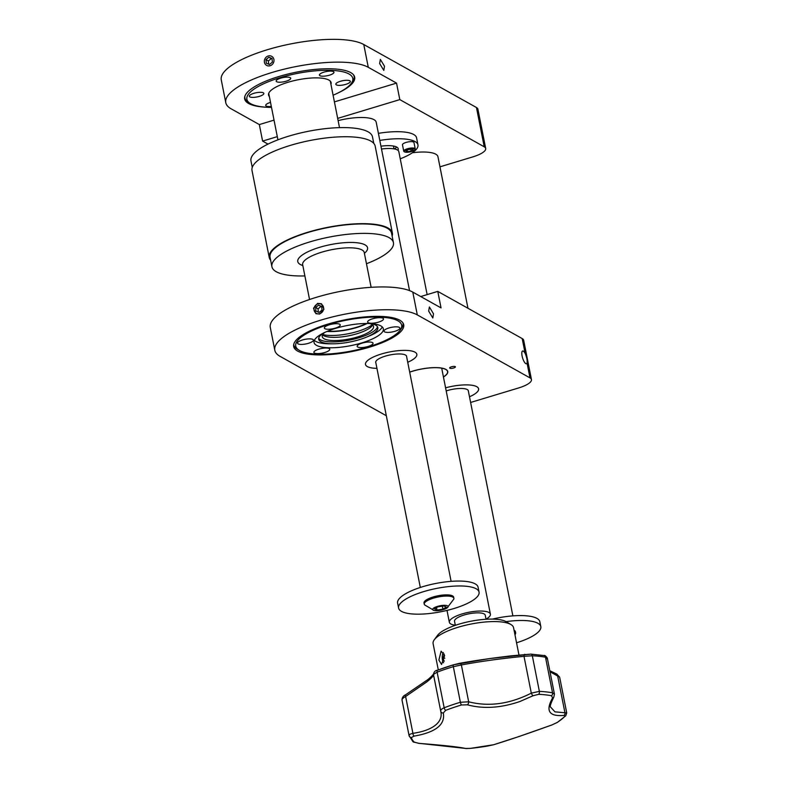 <?xml version="1.0" encoding="UTF-8"?>
<svg xmlns="http://www.w3.org/2000/svg" width="788" height="788" viewBox="0 0 788 788"><rect width="100%" height="100%" fill="white"/><g stroke="black" fill="none" stroke-linecap="round" stroke-linejoin="round"><path stroke-width="1.18" d="M333.097 95.21A53.988 15.622 168.8 0 0 351.231 83.469A53.988 15.622 168.8 0 0 348.995 73.983A53.988 15.622 168.8 0 0 280.429 77.559A53.988 15.622 168.8 0 0 250.269 103.464A53.988 15.622 168.8 0 0 250.673 103.701A53.988 15.622 168.8 0 0 271.515 107.404M250.269 103.464L248.417 102.351A55.662 16.105 -11.2 0 1 244.92 98.076A55.662 16.105 -11.2 0 1 244.969 95.988M271.318 106.439A7.407 2.147 -11.2 0 1 266.236 106.055A7.407 2.147 -11.2 0 1 265.714 105.454A7.407 2.147 -11.2 0 1 270.52 102.41M263.33 92.817A7.407 2.147 -11.2 0 1 263.852 93.408A7.407 2.147 -11.2 0 1 258.178 96.688A7.407 2.147 -11.2 0 1 249.835 96.894A7.407 2.147 -11.2 0 1 249.313 96.294A7.407 2.147 -11.2 0 1 254.987 93.014A7.407 2.147 -11.2 0 1 263.33 92.817M290.181 77.638A7.407 2.147 -11.2 0 1 290.703 78.239A7.407 2.147 -11.2 0 1 285.029 81.519A7.407 2.147 -11.2 0 1 276.686 81.716A7.407 2.147 -11.2 0 1 276.174 81.115A7.407 2.147 -11.2 0 1 281.838 77.835A7.407 2.147 -11.2 0 1 290.181 77.638M333.432 71.619A7.407 2.147 -11.2 0 1 333.954 72.22A7.407 2.147 -11.2 0 1 328.281 75.5A7.407 2.147 -11.2 0 1 319.948 75.697A7.407 2.147 -11.2 0 1 319.426 75.096A7.407 2.147 -11.2 0 1 325.089 71.826A7.407 2.147 -11.2 0 1 333.432 71.619M349.833 80.79A7.407 2.147 -11.2 0 1 350.355 81.391A7.407 2.147 -11.2 0 1 344.681 84.661A7.407 2.147 -11.2 0 1 336.338 84.868A7.407 2.147 -11.2 0 1 335.816 84.267A7.407 2.147 -11.2 0 1 341.49 80.987A7.407 2.147 -11.2 0 1 349.833 80.79M269.358 96.54A31.894 9.229 -11.2 0 1 268.55 95.033A31.894 9.229 -11.2 0 1 292.969 80.918A31.894 9.229 -11.2 0 1 328.872 80.061A31.894 9.229 -11.2 0 1 331.118 82.642A31.894 9.229 -11.2 0 1 330.94 84.346M353.29 74.535A55.662 16.105 -11.2 0 1 354.127 76.456A55.662 16.105 -11.2 0 1 352.522 81.735L351.231 83.469M252.259 167.45L250.968 160.919A61.937 17.917 -11.2 0 1 298.376 133.507A61.937 17.917 -11.2 0 1 368.134 131.842A61.937 17.917 -11.2 0 1 372.488 136.856L373.778 143.386M270.619 260.178A62.774 18.163 -11.2 0 1 269.22 257.44A62.774 18.163 -11.2 0 1 317.278 229.663A62.774 18.163 -11.2 0 1 387.972 227.968A62.774 18.163 -11.2 0 1 392.385 233.051A62.774 18.163 -11.2 0 1 392.138 236.114M269.22 257.44L252.012 170.513A62.774 18.163 -11.2 0 1 300.07 142.727A62.774 18.163 -11.2 0 1 370.764 141.042A62.774 18.163 -11.2 0 1 375.177 146.125L392.385 233.051M304.877 275.928A61.937 17.917 -11.2 0 1 276.263 271.732A61.937 17.917 -11.2 0 1 271.909 266.708A61.937 17.917 -11.2 0 1 319.327 239.296A61.937 17.917 -11.2 0 1 389.075 237.631A61.937 17.917 -11.2 0 1 393.429 242.645A61.937 17.917 -11.2 0 1 366.459 263.734M271.909 266.708L270.048 257.282A61.937 17.917 -11.2 0 1 317.456 229.869A61.937 17.917 -11.2 0 1 387.213 228.195A61.937 17.917 -11.2 0 1 391.567 233.218L393.429 242.645M366.381 323.484A28.457 8.235 -11.2 0 1 327.729 331.147M372.291 324.715A29.294 8.471 -11.2 0 1 322.725 334.536M372.635 324.991A26.162 7.565 -11.2 0 1 372.163 325.769A26.162 7.565 -11.2 0 1 348.995 335.737A26.162 7.565 -11.2 0 1 323.444 335.56A26.162 7.565 -11.2 0 1 323.247 335.452A26.162 7.565 -11.2 0 1 322.519 334.92M367.1 323.494A29.294 8.471 -11.2 0 1 327.059 331.413M324.587 332.516A26.162 7.565 168.8 0 0 322.233 336.624A26.162 7.565 168.8 0 0 324.075 338.751A26.162 7.565 168.8 0 0 353.526 338.042A26.162 7.565 168.8 0 0 373.551 326.468A26.162 7.565 168.8 0 0 371.709 324.351A26.162 7.565 168.8 0 0 369.808 323.563M397.871 320.775A53.988 15.622 168.8 0 0 329.295 324.351A53.988 15.622 168.8 0 0 299.135 350.266A53.988 15.622 168.8 0 0 299.538 350.493A53.988 15.622 168.8 0 0 352.285 350.847A53.988 15.622 168.8 0 0 400.097 330.271A53.988 15.622 168.8 0 0 397.871 320.775M299.135 350.266L297.283 349.143A55.662 16.105 -11.2 0 1 293.786 344.878A55.662 16.105 -11.2 0 1 293.727 344.454M357.722 347.025A8.097 2.344 168.8 0 0 366.844 346.809A8.097 2.344 168.8 0 0 373.039 343.223A8.097 2.344 168.8 0 0 372.468 342.573A8.097 2.344 168.8 0 0 363.357 342.79A8.097 2.344 168.8 0 0 357.151 346.375A8.097 2.344 168.8 0 0 357.722 347.025M384.574 331.856A8.097 2.344 168.8 0 0 393.695 331.63A8.097 2.344 168.8 0 0 399.9 328.054A8.097 2.344 168.8 0 0 399.329 327.394A8.097 2.344 168.8 0 0 390.208 327.611A8.097 2.344 168.8 0 0 384.012 331.196A8.097 2.344 168.8 0 0 384.574 331.856M368.183 322.686A8.097 2.344 168.8 0 0 377.304 322.469A8.097 2.344 168.8 0 0 383.5 318.884A8.097 2.344 168.8 0 0 382.929 318.234A8.097 2.344 168.8 0 0 373.808 318.451A8.097 2.344 168.8 0 0 367.612 322.036A8.097 2.344 168.8 0 0 368.183 322.686M324.932 328.704A8.097 2.344 168.8 0 0 334.053 328.478A8.097 2.344 168.8 0 0 340.249 324.902A8.097 2.344 168.8 0 0 339.677 324.242A8.097 2.344 168.8 0 0 330.556 324.459A8.097 2.344 168.8 0 0 324.361 328.044A8.097 2.344 168.8 0 0 324.932 328.704M298.071 343.873A8.097 2.344 168.8 0 0 307.192 343.657A8.097 2.344 168.8 0 0 313.397 340.071A8.097 2.344 168.8 0 0 312.826 339.421A8.097 2.344 168.8 0 0 303.705 339.638A8.097 2.344 168.8 0 0 297.509 343.223A8.097 2.344 168.8 0 0 298.071 343.873M314.471 353.044A8.097 2.344 168.8 0 0 323.592 352.827A8.097 2.344 168.8 0 0 329.788 349.242A8.097 2.344 168.8 0 0 329.217 348.582A8.097 2.344 168.8 0 0 320.105 348.798A8.097 2.344 168.8 0 0 313.9 352.384A8.097 2.344 168.8 0 0 314.471 353.044M316.53 345.361A35.322 10.214 168.8 0 0 356.314 344.405A35.322 10.214 168.8 0 0 383.352 328.773A35.322 10.214 168.8 0 0 380.87 325.917A35.322 10.214 168.8 0 0 341.096 326.862A35.322 10.214 168.8 0 0 314.048 342.494A35.322 10.214 168.8 0 0 316.53 345.361M314.343 340.377A35.322 10.214 168.8 0 0 315.752 341.381A35.322 10.214 168.8 0 0 330.251 343.804L333.196 343.795A30.131 8.717 168.8 0 0 366.144 337.274A30.131 8.717 168.8 0 0 377.826 327.581A30.131 8.717 168.8 0 0 375.709 325.139A30.131 8.717 168.8 0 0 370.941 323.632M366.144 337.274L368.873 336.161A35.322 10.214 168.8 0 0 382.269 326.921M323.563 333.009A30.131 8.717 168.8 0 0 318.707 339.283A30.131 8.717 168.8 0 0 320.824 341.726A30.131 8.717 168.8 0 0 333.196 343.795M318.697 338.308A30.131 8.717 168.8 0 0 320.45 339.845A30.131 8.717 168.8 0 0 352.778 339.411A30.131 8.717 168.8 0 0 377.462 326.675M402.895 322.844A55.662 16.105 -11.2 0 1 402.993 323.247A55.662 16.105 -11.2 0 1 401.387 328.527L400.097 330.271M384.495 66.241L380.348 59.386L379.649 63.532L383.795 70.398L384.495 66.241M266.738 107.247A56.076 16.223 -11.2 0 1 244.664 98.943A56.076 16.223 -11.2 0 1 278.991 76.485A56.076 16.223 -11.2 0 1 354.689 77.155A56.076 16.223 -11.2 0 1 337.451 93.25M334.417 101.888L396.541 83.104L368.282 67.315A75.333 21.798 168.8 0 0 283.453 69.344A75.333 21.798 168.8 0 0 225.782 102.686L221.27 79.893A75.333 21.798 -11.2 0 1 278.932 46.551A75.333 21.798 -11.2 0 1 363.77 44.522L476.445 107.503A20.921 6.058 168.8 0 1 477.912 109.197L485.694 148.489A20.921 6.058 168.8 0 0 484.226 146.795L399.802 99.613L337.688 118.387M225.782 102.686A75.333 21.798 168.8 0 0 231.071 108.783L259.331 124.573L262.601 141.082L277.297 136.639M262.601 141.082L268.009 144.106M485.694 148.489A20.921 6.058 168.8 0 1 472.889 156.871L439.96 166.829M396.541 83.104L399.802 99.613M259.331 124.573L274.037 120.131M516.554 642.781A41.015 11.869 168.8 0 0 534.136 635.197A41.015 11.869 168.8 0 0 540.814 626.618A41.015 11.869 168.8 0 0 506.103 621.624M540.814 626.618L539.839 621.702A41.015 11.869 168.8 0 0 492.382 619.102M419.492 592.97A41.015 11.869 168.8 0 0 398.59 608.04A41.015 11.869 168.8 0 0 458.153 607.174A41.015 11.869 168.8 0 0 479.055 592.103A41.015 11.869 168.8 0 0 419.492 592.97M479.055 592.103L478.08 587.188A41.015 11.869 168.8 0 0 418.517 588.055A41.015 11.869 168.8 0 0 397.615 603.125L398.59 608.04M407.731 362.263A26.181 7.575 168.8 0 0 416.35 356.373A26.181 7.575 168.8 0 0 416.842 354.285A26.181 7.575 168.8 0 0 393.054 351.34A26.181 7.575 168.8 0 0 365.977 362.352A26.181 7.575 168.8 0 0 365.484 364.45A26.181 7.575 168.8 0 0 376.94 368.36A26.162 7.565 -11.2 0 1 365.504 364.45A26.162 7.565 -11.2 0 1 381.51 353.97A26.162 7.565 -11.2 0 1 416.822 354.285A26.162 7.565 -11.2 0 1 407.731 362.253M406.618 356.639A15.74 4.551 168.8 0 0 406.598 356.304A15.74 4.551 168.8 0 0 392.296 354.541A15.74 4.551 168.8 0 0 376.024 361.16A15.74 4.551 168.8 0 0 375.718 362.421A15.74 4.551 168.8 0 0 375.827 362.736M409.543 290.614L376.191 122.189A31.392 9.082 168.8 0 0 338.121 120.623M468.377 391.153A15.74 4.551 168.8 0 0 468.358 390.828A15.74 4.551 168.8 0 0 447.929 390.395A15.74 4.551 168.8 0 0 446.205 390.917M467.964 308.266L437.951 156.704A31.392 9.082 168.8 0 0 412.39 152.754M445.584 387.824A26.162 7.565 168.8 0 1 478.572 388.799A26.162 7.565 168.8 0 1 469.49 396.768A26.181 7.575 168.8 0 0 478.602 388.799A26.181 7.575 168.8 0 0 445.584 387.814M412.794 292.112L417.305 314.904A75.333 21.798 168.8 0 0 332.467 316.934A75.333 21.798 168.8 0 0 274.805 350.266L270.294 327.473A75.333 21.798 -11.2 0 1 327.956 294.141A75.333 21.798 -11.2 0 1 412.794 292.112L441.044 307.901L437.773 291.393L522.198 338.574L525.133 353.369A6.659 2.049 73.2 0 0 523.311 351.113A6.659 2.049 73.2 0 0 522.621 350.995A6.659 2.049 73.2 0 0 522.316 356.964A6.659 2.049 73.2 0 0 525.783 363.613A6.659 2.049 73.2 0 0 526.473 363.731A6.659 2.049 73.2 0 0 527.054 363.081L529.979 377.876A20.921 6.058 -11.2 0 1 531.457 379.57A20.921 6.058 -11.2 0 1 518.642 387.952L470.613 402.461M525.133 353.369C526.827 357.319 527.467 360.559 527.054 363.081M453.612 368.016A2.925 0.847 -11.2 0 1 449.652 367.976A2.925 0.847 -11.2 0 1 451.445 366.804A2.925 0.847 -11.2 0 1 455.405 366.834A2.925 0.847 -11.2 0 1 453.612 368.016M428.672 311.112L432.819 317.978L433.518 313.831L429.371 306.965L428.672 311.112M319.711 314.048L315.909 313.693L313.516 308.236L317.594 303.36L321.465 303.754L323.927 309.251L319.711 314.048M409.681 372.094A26.201 7.575 -11.2 0 1 412.37 371.217A26.201 7.575 -11.2 0 1 447.742 371.532A26.201 7.575 -11.2 0 1 443.447 377.028M369.395 347.203A56.076 16.223 -11.2 0 1 293.688 346.533A56.076 16.223 -11.2 0 1 328.015 324.075A56.076 16.223 -11.2 0 1 403.712 324.745A56.076 16.223 -11.2 0 1 369.395 347.203M437.773 291.393L420.733 296.544M522.198 338.574A20.921 6.058 -11.2 0 1 523.675 340.268L531.457 379.57M274.805 350.266A75.333 21.798 168.8 0 0 280.095 356.373L386.327 415.739M417.305 314.904L529.979 377.876M443.437 376.95A26.034 7.535 168.8 0 0 447.574 371.562A26.034 7.535 168.8 0 0 445.742 369.454A26.034 7.535 168.8 0 0 409.691 372.143M378.407 133.349A41.015 11.869 -11.2 0 1 413.68 134.492A41.015 11.869 -11.2 0 1 416.566 137.811L417.965 144.893A41.015 11.869 -11.2 0 1 400.245 158.802M379.806 140.422A41.015 11.869 -11.2 0 1 415.079 141.564A41.015 11.869 -11.2 0 1 417.965 144.893M380.949 146.184A20.921 6.058 -11.2 0 1 396.788 147.1A20.921 6.058 -11.2 0 1 398.255 148.794A20.921 6.058 -11.2 0 1 397.95 150.321M396.659 147.021A20.921 6.058 -11.2 0 1 394.394 148.942M486.038 619.26L485.231 615.192A15.652 4.531 168.8 0 0 474.061 613.044A15.652 4.531 168.8 0 0 457.257 617.881A15.652 4.531 168.8 0 0 454.528 621.269L455.326 625.337M486.009 619.132A20.921 6.058 168.8 0 0 486.757 618.698A20.921 6.058 168.8 0 0 490.402 614.167A20.921 6.058 168.8 0 0 475.469 611.291A20.921 6.058 168.8 0 0 453.001 617.762A20.921 6.058 168.8 0 0 449.347 622.293A20.921 6.058 168.8 0 0 455.306 625.209M427.135 294.614L398.817 151.621A20.921 6.058 168.8 0 0 381.51 149.021M444.639 655.527L441.113 651.174L438.886 660.088L441.566 664.471L444.639 655.527M434.286 639.767L437.498 635.414A36.829 10.658 -11.2 0 1 488.481 619.141A36.829 10.658 -11.2 0 1 506.369 621.781L510.988 624.579A41.015 11.869 168.8 0 0 491.062 621.634A41.015 11.869 168.8 0 0 434.286 639.767A41.015 11.869 168.8 0 0 433.104 643.658L438.305 669.938M546.695 658.798C547.788 658.128 547.384 657.596 545.483 657.212A82.445 23.857 168.8 0 0 532.324 655.774L524 656.315C500.587 658.61 479.715 661.496 461.374 664.964L453.327 666.687A82.445 23.857 168.8 0 0 437.123 672.184L433.459 674.449C433.932 675.503 431.686 678.005 426.732 681.955L405.623 696.503C403.141 697.892 401.939 699.064 402.018 700L409.07 735.588C409.002 734.682 410.282 733.933 412.912 733.332C422.762 731.924 430.228 729.245 435.311 725.285C440.256 721.286 442.068 716.617 440.748 711.278L433.459 674.449L440.709 711.101M440.728 711.19L440.778 711.387A2.512 2.226 -14.3 0 1 440.748 711.278C440.512 709.978 441.654 708.806 444.176 707.782A82.445 23.857 -11.2 0 1 460.379 702.275L468.673 701.793C488.816 706.954 509.698 704.068 531.299 693.144L539.366 691.362A82.445 23.857 -11.2 0 1 552.536 692.81L554.437 694.13L547.296 658.059C545.759 655.941 544.666 655.104 544.035 655.557L530.945 654.119A2.512 1.576 -87.1 0 0 530.718 654.139L511.028 655.852C491.18 658.216 473.903 660.728 459.207 663.398L453.563 664.796A2.512 0.749 -106.6 0 0 453.514 664.806L437.616 670.204A2.512 1.241 -111.1 0 1 437.744 670.164A80.524 23.295 -11.2 0 1 453.464 664.826M520.06 701.448C501.06 707.998 483.507 709.121 467.402 704.817L461.522 704.974A80.524 23.295 168.8 0 0 445.693 710.343L443.319 713.002C445.378 724.665 435.656 732.367 414.163 736.1L411.415 737.519A80.524 23.295 168.8 0 0 414.488 742.247L418.842 743.301L466.437 748.521L470.446 748.373A80.524 23.295 168.8 0 0 488.176 745.931L493.416 744.788C508.083 740.346 527.605 733.717 551.984 724.911L557.047 722.547A80.524 23.295 168.8 0 0 564.927 716.302L563.981 715.405C549.098 716.716 545.306 710.884 552.585 697.902L551.531 695.725A80.524 23.295 168.8 0 0 538.667 694.317L533.013 695.755L520.06 701.448M518.957 654.926L513.569 627.721A41.015 11.869 168.8 0 0 510.988 624.579M443.319 713.002A2.512 2.226 -14.3 0 1 440.778 711.387L440.906 711.948M552.585 697.902A2.512 2.009 31.2 0 0 553.826 697.085C550.664 703.585 549.6 706.925 550.625 707.112L554.979 711.85L566.73 712.923L559.647 677.138L550.004 671.75M563.981 715.405A2.512 2.009 -97 0 0 564.858 712.332L557.559 675.503A2.512 1.734 -66.9 0 0 556.683 674.016L559.647 677.138M533.013 695.755A2.512 0.65 -117.8 0 1 531.299 693.144L524 656.315A2.512 0.926 -95.8 0 1 524.7 654.326A2.512 0.926 -95.8 0 1 524.808 654.326M467.402 704.817A2.512 1.448 -74.1 0 0 468.673 701.793L461.374 664.964A2.512 1.724 -100.5 0 0 459.374 663.348A2.512 1.724 -100.5 0 0 459.207 663.398M414.163 736.1A2.512 1.31 81.5 0 1 412.912 733.332L405.623 696.503A2.512 1.034 -121.9 0 1 405.643 694.75L427.421 679.886C430.918 677.394 434.602 672.932 433.518 673.976M553.826 697.085L554.437 694.13M470.347 748.383A2.512 0.739 -95.9 0 0 470.397 748.383L465.521 748.462A2.512 2.453 -75.5 0 0 466.437 748.521M443.565 662.777A6.274 2.945 88.1 0 1 442.915 661.496A6.274 2.945 88.1 0 1 443.368 652.503M444.186 653.981L443.063 658.275L444.225 661.29M444.816 658.207L443.063 658.275M514.318 631.484A15.11 4.373 -11.2 0 1 515.638 632.843A15.11 4.373 -11.2 0 1 515.559 633.631L515.007 634.97M514.081 630.292A15.11 4.373 -11.2 0 1 515.401 631.651L515.638 632.843M434.129 610.493L424.614 604.898A15.11 4.373 -11.2 0 1 424.239 604.199A15.11 4.373 -11.2 0 1 426.869 600.929A15.11 4.373 -11.2 0 1 443.083 596.25A15.11 4.373 -11.2 0 1 453.878 598.328A15.11 4.373 -11.2 0 1 453.799 599.116L447.121 607.912A7.85 2.265 -11.2 0 1 446.727 608.178A7.85 2.265 -11.2 0 1 434.129 610.493A7.85 2.265 -11.2 0 1 434.06 607.834A7.85 2.265 -11.2 0 1 444.471 605.312A7.85 2.265 -11.2 0 1 447.121 607.912M424.239 604.199L424.003 603.007A15.11 4.373 -11.2 0 1 426.633 599.737A15.11 4.373 -11.2 0 1 442.856 595.058A15.11 4.373 -11.2 0 1 453.642 597.137L453.878 598.328M437.862 606.859L434.474 608.927L437.005 610.079L442.925 609.163L446.304 607.085L443.782 605.933L437.862 606.859M442.324 606.159L442.925 609.163M436.532 607.676L437.005 610.079M273.968 59.957A5.191 4.698 119.2 0 1 269.634 65.857A5.191 4.698 119.2 0 1 264.364 61.779A5.191 4.698 119.2 0 1 268.698 55.869A5.191 4.698 119.2 0 1 273.968 59.957M272.362 62.104L272.027 58.47L268.826 57.229L265.97 59.622L266.314 63.257L269.506 64.498L272.362 62.104M272.067 58.903L271.239 58.578L268.383 60.971L268.688 64.183M268.383 60.971L265.97 59.622M271.239 58.578L268.826 57.229M316.096 304.848A5.191 4.698 119.2 0 1 322.794 305.596A5.191 4.698 119.2 0 1 321.524 312.738A5.191 4.698 119.2 0 1 314.826 311.989A5.191 4.698 119.2 0 1 316.096 304.848M318.549 305.143L315.643 307.468L315.909 311.122L319.071 312.442L321.967 310.117L321.711 306.463L318.549 305.143L320.962 306.493L318.056 308.817L315.643 307.468M321.731 306.818L320.962 306.493M318.056 308.817L318.293 312.117M404.372 151.729A5.861 1.694 -11.2 0 1 404.106 151.591A5.861 1.694 -11.2 0 1 403.732 151.148A5.861 1.694 -11.2 0 1 404.756 149.878A5.861 1.694 -11.2 0 1 411.05 148.065A5.861 1.694 -11.2 0 1 415.227 148.873A5.861 1.694 -11.2 0 1 415.059 149.424A5.861 1.694 -11.2 0 1 414.862 149.651M403.732 151.148L402.471 144.775A5.861 1.694 -11.2 0 1 403.495 143.514A5.861 1.694 -11.2 0 1 409.79 141.692A5.861 1.694 -11.2 0 1 413.966 142.5L415.227 148.873M405.17 150.281A5.437 1.576 -11.2 0 1 411.779 148.538A5.437 1.576 -11.2 0 1 414.744 149.858A5.437 1.576 -11.2 0 1 413.946 150.518A5.437 1.576 -11.2 0 1 408.913 152.104A5.437 1.576 -11.2 0 1 404.569 151.877A5.437 1.576 -11.2 0 1 405.17 150.281M407.987 149.681L405.869 150.971L407.445 151.69L411.139 151.119L413.247 149.828L411.671 149.109L407.987 149.681M410.765 149.247L411.139 151.119M407.15 150.193L407.445 151.69M309.546 299.499L302.661 264.709A31.392 9.082 -11.2 0 1 326.685 250.811A31.392 9.082 -11.2 0 1 362.037 249.973A31.392 9.082 -11.2 0 1 364.243 252.515L364.174 252.249M302.819 265.526A35.578 10.293 -11.2 0 1 300.277 264.472A35.578 10.293 -11.2 0 1 319.544 247.343A35.578 10.293 -11.2 0 1 365.071 244.891A35.578 10.293 -11.2 0 1 364.401 253.332M368.282 67.315L363.77 44.522M484.226 146.795L476.445 107.503M465.521 748.462C459.148 746.994 443.546 745.29 418.724 743.36L412.971 741.725L409.07 735.618A2.512 2.403 -11.6 0 0 409.07 735.618L402.018 700C402.047 697.597 403.249 695.843 405.643 694.75M551.531 695.725A2.512 1.94 -79.6 0 0 552.536 692.81L545.483 657.212A2.512 1.94 -79.6 0 0 544.035 655.557M461.522 704.974A2.512 0.749 -106.6 0 1 460.379 702.275L453.327 666.687A2.512 0.749 -106.6 0 1 453.514 664.806L489.722 658.561L530.945 654.119A2.512 1.576 -87.1 0 1 532.324 655.774L539.366 691.362A2.512 1.576 -87.1 0 1 538.667 694.317M433.449 674.41C433.981 671.78 435.37 670.381 437.616 670.204A2.512 1.241 -111.1 0 0 437.123 672.184L444.176 707.782A2.512 1.241 -111.1 0 0 445.693 710.343M557.047 722.547A2.512 1.95 57 0 0 557.471 722.35L565.725 715.809L566.73 712.923M564.927 716.302A2.512 2.216 44.4 0 0 565.725 715.809M557.471 722.35L551.945 724.95L518.987 736.534L493.662 744.739L470.397 748.383A2.512 0.739 -95.9 0 0 470.446 748.373M412.971 741.725A2.512 2.344 -50 0 0 414.488 742.247M409.07 735.618L409.07 735.588A2.512 2.403 -11.6 0 0 411.415 737.519M244.92 98.076L244.694 96.924M354.127 76.456L353.901 75.303M371.128 287.315L364.243 252.515M339.51 127.636L330.31 81.144M277.937 139.831L268.728 93.339M420.319 587.454L375.699 362.086M451.11 581.357L406.49 355.989M512.87 615.871L468.249 390.503M447.574 371.562L447.407 370.724M449.347 622.293L447.003 610.414M490.402 614.167L441.694 368.163M393.448 146.036L394.01 148.873M556.683 674.016L549.797 670.716"/></g></svg>
